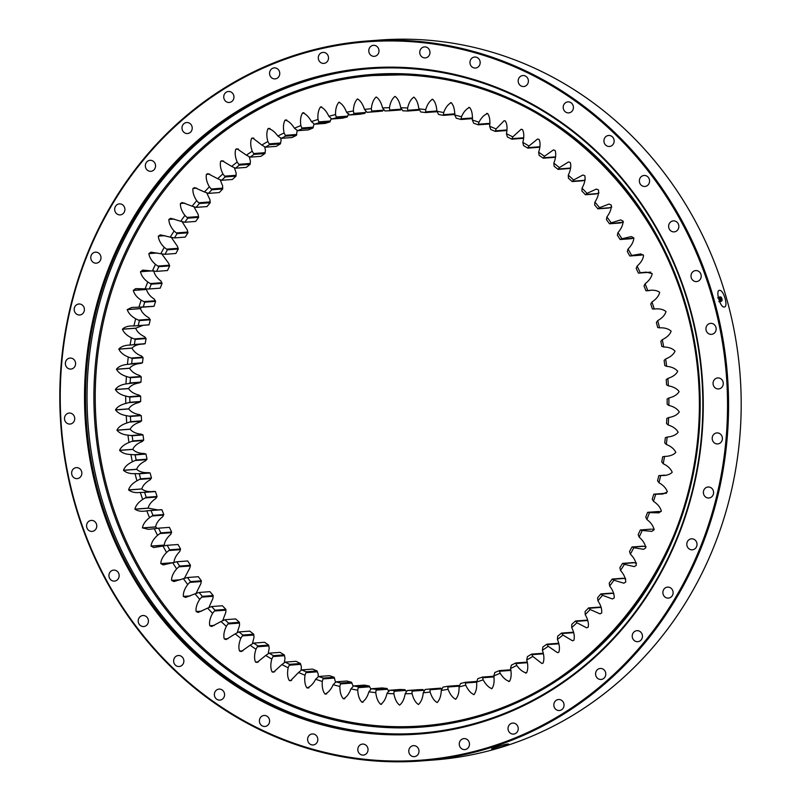 <?xml version="1.0" encoding="UTF-8"?>
<svg xmlns="http://www.w3.org/2000/svg" width="801" height="801" viewBox="0 0 801 801"><rect width="100%" height="100%" fill="white"/><g stroke="black" fill="none" stroke-linecap="round" stroke-linejoin="round"><path stroke-width="1.2" d="M265.361 147.184L261.847 145.051A293.206 271.469 85.7 0 1 267.874 141.487L269.577 144.691A290.052 268.545 -94.3 0 0 265.361 147.184L276.195 146.373A290.052 268.545 85.7 0 1 280.41 143.88L281.091 140.495L280.71 138.052M269.577 144.691L280.41 143.88L269.577 144.691M250.062 157.146L246.428 155.184A293.206 271.469 85.7 0 1 252.215 151.199L254.117 154.363A290.052 268.545 -94.3 0 0 250.062 157.146L260.906 156.335A290.052 268.545 85.7 0 1 264.961 153.542L265.431 150.208L264.71 146.853M254.117 154.363L264.961 153.542L254.117 154.363M235.444 168.21L231.679 166.418A293.206 271.469 85.7 0 1 237.206 162.022L239.299 165.126A290.052 268.545 -94.3 0 0 235.444 168.21L246.277 167.389A290.052 268.545 85.7 0 1 250.142 164.315L250.423 161.031L249.251 156.776M239.309 165.126L250.142 164.315L239.309 165.126M221.537 180.295L217.672 178.703A293.206 271.469 85.7 0 1 222.908 173.917L225.201 176.951A290.052 268.545 -94.3 0 0 221.537 180.295L232.38 179.484A290.052 268.545 85.7 0 1 236.045 176.13L236.125 172.926L234.383 167.769M225.201 176.951L236.045 176.13L225.201 176.951M208.43 193.381L204.465 191.98A293.206 271.469 85.7 0 1 209.391 186.813L211.875 189.767A290.052 268.545 -94.3 0 0 208.43 193.381L219.274 192.56A290.052 268.545 85.7 0 1 222.718 188.956L222.608 185.822L220.165 179.784M211.875 189.767L222.718 188.956L211.875 189.767M196.175 207.379L192.12 206.187A293.206 271.469 85.7 0 1 196.716 200.671L199.379 203.524A290.052 268.545 -94.3 0 0 196.175 207.379L207.008 206.568A290.052 268.545 85.7 0 1 210.222 202.713L209.932 199.679L206.678 192.801M199.389 203.524L210.222 202.713L199.389 203.524M184.821 222.247L180.696 221.256A293.206 271.469 85.7 0 1 184.931 215.429L187.774 218.172A290.052 268.545 -94.3 0 0 184.821 222.247L195.654 221.436A290.052 268.545 85.7 0 1 198.618 217.351L198.147 214.438L193.952 206.758M187.784 218.172L198.618 217.351L187.784 218.172M174.418 237.917L170.233 237.136A293.206 271.469 85.7 0 1 174.097 231.008L177.111 233.622A290.052 268.545 -94.3 0 0 174.418 237.917L185.251 237.096A290.052 268.545 85.7 0 1 187.955 232.811L187.314 230.017L182.067 221.607M177.121 233.622L187.955 232.811L177.121 233.622M165.016 254.307L160.791 253.747A293.206 271.469 85.7 0 1 164.265 247.349L167.439 249.822A290.052 268.545 -94.3 0 0 165.016 254.307L175.86 253.486A290.052 268.545 85.7 0 1 178.283 249.011L177.472 246.358L171.284 237.346M167.439 249.832L178.283 249.011L167.439 249.832M167.499 270.538L156.656 271.349L167.499 270.538A290.052 268.545 85.7 0 1 169.642 265.892L168.681 263.379L161.792 253.887M158.798 266.703A290.052 268.545 -94.3 0 0 156.656 271.349L152.4 271.008A293.206 271.469 85.7 0 1 155.464 264.37L158.798 266.703L169.642 265.892L158.798 266.703M160.22 288.16L149.376 288.971L160.22 288.16A290.052 268.545 85.7 0 1 162.072 283.364L160.961 281.011C156.926 277.937 154.503 274.523 153.722 270.758M151.229 284.175A290.052 268.545 -94.3 0 0 149.376 288.971L145.111 288.851A293.206 271.469 85.7 0 1 147.754 282.002L151.229 284.175L162.072 283.364L151.229 284.175M149.376 288.971L148.295 289.001M153.562 306.322L154.052 306.272A290.052 268.545 85.7 0 1 155.604 301.356L154.363 299.173C150.147 296.4 147.524 293.156 146.503 289.451L146.733 288.921M143.209 307.093L154.052 306.272L138.933 307.194A293.206 271.469 85.7 0 1 141.146 300.165L144.761 302.167A290.052 268.545 -94.3 0 0 143.209 307.093L142.137 307.183M144.761 302.167L155.604 301.356L144.761 302.167M149.026 324.816L138.193 325.627L149.026 324.816A290.052 268.545 85.7 0 1 150.268 319.789L148.906 317.787C144.53 315.324 141.717 312.27 140.465 308.645L141.427 307.173M139.424 320.61A290.052 268.545 -94.3 0 0 138.193 325.627L133.927 325.957A293.206 271.469 85.7 0 1 135.689 318.778L139.424 320.61L150.268 319.789L139.424 320.61M138.183 325.627L137.111 325.777M157.997 509.937L148.155 508.134C148.916 504.66 151.489 501.446 155.865 498.472L157.076 496.49A290.052 268.545 85.7 0 1 155.454 491.554L153.552 491.424C148.676 492.054 144.781 491.243 141.857 488.99L141.827 488.9C142.808 485.486 145.572 482.462 150.127 479.819L151.459 478.017A290.052 268.545 85.7 0 1 150.147 472.98L148.255 472.63C143.349 472.9 139.504 471.809 136.721 469.356L136.701 469.266C137.892 465.932 140.846 463.118 145.552 460.815L147.004 459.193A290.052 268.545 85.7 0 1 146.002 454.077L144.13 453.506C139.204 453.426 135.439 452.054 132.816 449.411L132.806 449.321C134.198 446.087 137.311 443.484 142.167 441.531L143.709 440.099A290.052 268.545 85.7 0 1 143.029 434.933L141.186 434.142C136.28 433.701 132.606 432.069 130.152 429.246L130.142 429.156C131.734 426.032 135.009 423.659 139.975 422.057L141.607 420.835A290.052 268.545 85.7 0 1 141.246 415.629L139.454 414.628C134.588 413.837 131.014 411.944 128.741 408.941L128.731 408.85C130.513 405.857 133.927 403.734 138.984 402.492L140.696 401.471A290.052 268.545 85.7 0 1 140.656 396.255L138.933 395.043C134.117 393.902 130.663 391.759 128.581 388.605L128.581 388.515C130.543 385.651 134.087 383.779 139.214 382.908L140.986 382.107A290.052 268.545 85.7 0 1 141.276 376.901L139.624 375.479C134.878 373.997 131.574 371.604 129.682 368.32L129.692 368.22C131.825 365.506 135.479 363.904 140.656 363.404L142.478 362.813A290.052 268.545 85.7 0 1 143.089 357.647L141.517 356.024C136.881 354.202 133.717 351.589 132.035 348.165L132.055 348.075C134.358 345.521 138.102 344.19 143.299 344.06L145.161 343.689A290.052 268.545 85.7 0 1 146.092 338.583L144.621 336.76C140.105 334.618 137.111 331.774 135.639 328.25L143.079 325.326M145.161 343.689L130.082 345.051A293.206 271.469 85.7 0 1 131.404 337.752L135.249 339.394A290.052 268.545 -94.3 0 0 134.328 344.5L145.161 343.689M135.249 339.394L146.092 338.583L135.249 339.394M142.478 362.813L127.439 364.395A293.206 271.469 85.7 0 1 128.3 357.016L132.245 358.458A290.052 268.545 -94.3 0 0 131.644 363.624L142.478 362.813M132.245 358.468L143.089 357.647L132.245 358.468M140.996 382.107L125.997 383.899A293.206 271.469 85.7 0 1 126.408 376.47L130.433 377.712A290.052 268.545 -94.3 0 0 130.152 382.918L140.986 382.107M130.433 377.712L141.276 376.901L130.433 377.712M140.696 401.471L129.862 402.282L125.767 403.484A293.206 271.469 85.7 0 1 125.717 396.034L129.822 397.076A290.052 268.545 -94.3 0 0 129.862 402.282L140.696 401.471M129.822 397.076L140.656 396.255L129.822 397.076M141.607 420.835L130.763 421.646L126.758 423.048A293.206 271.469 85.7 0 1 126.238 415.619L130.403 416.44A290.052 268.545 -94.3 0 0 130.763 421.646L141.607 420.835M130.403 416.44L141.246 415.629L130.403 416.44M143.709 440.099L132.866 440.91L128.951 442.522A293.206 271.469 85.7 0 1 127.97 435.133L132.185 435.744A290.052 268.545 -94.3 0 0 132.866 440.91L143.709 440.099M132.185 435.744L143.029 434.933L132.185 435.744M147.004 459.193L136.16 460.004L132.345 461.807A293.206 271.469 85.7 0 1 130.913 454.497L135.159 454.888A290.052 268.545 -94.3 0 0 136.16 460.004L147.004 459.193M135.159 454.888L146.002 454.077L135.159 454.888M151.459 478.017L140.616 478.828L136.921 480.81A293.206 271.469 85.7 0 1 135.039 473.621L139.304 473.791A290.052 268.545 -94.3 0 0 140.626 478.828L151.459 478.017M139.304 473.791L150.147 472.98L139.304 473.791M157.076 496.49L146.233 497.301L142.658 499.464A293.206 271.469 85.7 0 1 140.335 492.415L144.611 492.375A290.052 268.545 -94.3 0 0 146.233 497.301L157.076 496.49M144.611 492.365L155.454 491.554L144.611 492.365M157.066 528.34L155.654 526.888C156.195 523.363 158.558 519.959 162.743 516.685L163.815 514.532A290.052 268.545 85.7 0 1 161.892 509.726L151.049 510.537A290.052 268.545 -94.3 0 0 152.971 515.343L149.527 517.676A293.206 271.469 85.7 0 1 146.783 510.808L147.054 510.788M163.815 514.532L152.971 515.343L163.815 514.532M142.658 499.464C138.273 502.427 135.699 505.651 134.938 509.126L134.969 509.216C138.022 511.248 141.957 511.789 146.783 510.808L161.892 509.726M149.967 510.537L151.049 510.537M164.706 545.711L164.285 545.08C164.616 541.516 166.758 537.952 170.723 534.377L171.644 532.054A290.052 268.545 85.7 0 1 169.432 527.398L168.941 527.418M171.644 532.054L160.811 532.875L157.507 535.368A293.206 271.469 85.7 0 1 154.343 528.71L158.598 528.209A290.052 268.545 -94.3 0 0 160.811 532.875L171.644 532.054M158.598 528.209L157.517 528.27M174.017 562.612C174.127 559.038 176.05 555.323 179.784 551.468L180.545 548.995A290.052 268.545 85.7 0 1 178.052 544.5L177.562 544.58M180.545 548.995L169.702 549.806L166.568 552.46A293.206 271.469 85.7 0 1 162.993 546.032L167.209 545.321A290.052 268.545 -94.3 0 0 169.712 549.806L180.545 548.995M167.209 545.321L166.137 545.431M184.38 578.372L189.867 567.879L190.468 565.276A290.052 268.545 85.7 0 1 187.704 560.96L176.861 561.771A290.052 268.545 -94.3 0 0 179.624 566.087L176.651 568.87A293.206 271.469 85.7 0 1 172.696 562.713L176.861 561.771M190.468 565.266L179.624 566.087L190.468 565.266M176.861 561.781L187.704 560.96M196.035 593.481L200.931 583.539L201.361 580.805A290.052 268.545 85.7 0 1 198.338 576.7L187.504 577.521A290.052 268.545 -94.3 0 0 190.528 581.616L187.714 584.53A293.206 271.469 85.7 0 1 183.389 578.662L187.504 577.521M201.361 580.805L190.528 581.616L201.361 580.805M208.841 607.609L212.936 598.377L213.186 595.533A290.052 268.545 85.7 0 1 209.922 591.649L199.079 592.47A290.052 268.545 -94.3 0 0 202.353 596.345L199.719 599.368A293.206 271.469 85.7 0 1 195.054 593.821L199.079 592.47M213.186 595.533L202.353 596.345L213.186 595.533M222.668 620.705L225.822 612.324L225.892 609.381A290.052 268.545 85.7 0 1 222.388 605.746L211.554 606.557A290.052 268.545 -94.3 0 0 215.048 610.192L212.605 613.316A293.206 271.469 85.7 0 1 207.609 608.119L211.554 606.557M225.892 609.381L215.048 610.192L225.892 609.381M237.216 632.78L239.539 625.331L239.409 622.297A290.052 268.545 85.7 0 1 235.694 618.923L224.861 619.734A290.052 268.545 -94.3 0 0 228.575 623.108L226.323 626.322A293.206 271.469 85.7 0 1 221.016 621.486L224.861 619.734M239.409 622.297L228.575 623.108L239.409 622.297M252.395 643.824L254.017 637.326L253.697 634.222A290.052 268.545 85.7 0 1 249.782 631.118L238.938 631.929A290.052 268.545 -94.3 0 0 242.853 635.033L240.801 638.317A293.206 271.469 85.7 0 1 235.204 633.871L238.938 631.929M253.697 634.222L242.853 635.033L253.697 634.222M268.145 653.786L269.186 648.259L268.665 645.095A290.052 268.545 85.7 0 1 264.57 642.282L253.737 643.093A290.052 268.545 -94.3 0 0 257.832 645.906L255.97 649.241A293.206 271.469 85.7 0 1 250.122 645.216L253.737 643.093M268.665 645.095L257.832 645.906L268.665 645.095M284.405 662.627L284.996 658.082L284.275 654.878A290.052 268.545 85.7 0 1 280.02 652.354L269.176 653.165A290.052 268.545 -94.3 0 0 273.431 655.689L271.779 659.073A293.206 271.469 85.7 0 1 265.702 655.468L269.176 653.165M284.275 654.878L273.431 655.689L284.275 654.878M301.106 670.337L301.366 666.752L300.435 663.518A290.052 268.545 85.7 0 1 296.04 661.306L285.196 662.127A290.052 268.545 -94.3 0 0 289.592 664.329L288.15 667.744A293.206 271.469 85.7 0 1 281.862 664.58L285.196 662.127M300.435 663.518L289.592 664.329L300.435 663.518M318.177 676.865L318.217 674.222L317.086 670.988A290.052 268.545 85.7 0 1 312.56 669.095L301.717 669.906A290.052 268.545 -94.3 0 0 306.242 671.799L305.001 675.213A293.206 271.469 85.7 0 1 298.543 672.52L301.717 669.906M317.086 670.978L306.242 671.799L317.086 670.978M335.559 682.202L334.137 677.235A290.052 268.545 85.7 0 1 329.521 675.674L318.678 676.485A290.052 268.545 -94.3 0 0 323.304 678.047L322.272 681.471A293.206 271.469 85.7 0 1 315.654 679.238L318.678 676.485M334.137 677.235L323.304 678.047L334.137 677.235M353.171 686.317L351.539 682.252A290.052 268.545 85.7 0 1 346.833 681.02L335.989 681.841A290.052 268.545 -94.3 0 0 340.695 683.063L339.874 686.467A293.206 271.469 85.7 0 1 333.136 684.715L335.989 681.841M351.539 682.252L340.695 683.063L351.539 682.252M370.943 689.2L369.191 686.006A290.052 268.545 85.7 0 1 364.425 685.115L353.581 685.926A290.052 268.545 -94.3 0 0 358.357 686.817L357.727 690.192A293.206 271.469 85.7 0 1 350.908 688.92L353.581 685.926M369.191 685.996L358.357 686.817L369.191 685.996M388.976 691.623L387.023 688.48A290.052 268.545 85.7 0 1 382.217 687.939L371.374 688.75A290.052 268.545 -94.3 0 0 376.19 689.291L375.769 692.615A293.206 271.469 85.7 0 1 368.891 691.844L371.374 688.75M387.023 688.48L376.19 689.291L387.023 688.48M406.417 691.734L404.956 689.661A290.052 268.545 85.7 0 1 400.13 689.471L389.296 690.282A290.052 268.545 -94.3 0 0 394.122 690.472L393.892 693.746A293.206 271.469 85.7 0 1 386.993 693.466L389.296 690.282M404.956 689.661L394.122 690.472L404.956 689.661M424.18 691.133L422.918 689.551A290.052 268.545 85.7 0 1 418.082 689.711L407.248 690.522A290.052 268.545 -94.3 0 0 412.074 690.362L412.044 693.556A293.206 271.469 85.7 0 1 405.146 693.786L407.248 690.522M422.908 689.551L412.074 690.362L422.908 689.551M440.8 688.149L429.967 688.96L430.127 692.064A293.206 271.469 85.7 0 1 423.258 692.785L425.161 689.471A290.052 268.545 -94.3 0 0 429.967 688.96L440.81 688.149L441.842 689.291M458.552 685.456L447.719 686.267L448.059 689.271A293.206 271.469 85.7 0 1 441.261 690.492L442.963 687.118A290.052 268.545 -94.3 0 0 447.719 686.267L458.552 685.456L459.353 686.217M476.084 681.491L465.251 682.302L465.761 685.195A293.206 271.469 85.7 0 1 459.063 686.898L460.555 683.493A290.052 268.545 -94.3 0 0 465.251 682.302L476.084 681.491L476.865 682.152M493.326 676.264L482.482 677.075L483.163 679.839A293.206 271.469 85.7 0 1 476.585 682.021L477.877 678.607A290.052 268.545 -94.3 0 0 482.482 677.075L493.326 676.264L494.137 676.885M510.177 669.806L499.343 670.617L500.184 673.24A293.206 271.469 85.7 0 1 493.766 675.904L494.848 672.48A290.052 268.545 -94.3 0 0 499.343 670.617L510.177 669.806L511.038 670.387M526.587 662.147L515.754 662.958L516.745 665.431A293.206 271.469 85.7 0 1 510.507 668.545L511.388 665.14A290.052 268.545 -94.3 0 0 515.754 662.958L526.587 662.147L527.479 662.687M542.477 653.306L531.634 654.117L532.775 656.43A293.206 271.469 85.7 0 1 526.738 659.994L527.418 656.61A290.052 268.545 -94.3 0 0 531.634 654.117L542.477 653.306L543.398 653.806M557.766 643.343L546.923 644.154L548.194 646.297A293.206 271.469 85.7 0 1 542.397 650.282L542.878 646.948A290.052 268.545 -94.3 0 0 546.923 644.154L558.718 643.794M572.395 632.279L561.551 633.09L562.943 635.053A293.206 271.469 85.7 0 1 557.416 639.458L557.686 636.174A290.052 268.545 -94.3 0 0 561.551 633.09L573.446 632.72M586.292 620.184L575.448 621.005L576.94 622.778A293.206 271.469 85.7 0 1 571.704 627.563L571.784 624.349A290.052 268.545 -94.3 0 0 575.448 621.005L586.292 620.184L587.664 620.705M599.398 607.108L588.555 607.919L590.147 609.501A293.206 271.469 85.7 0 1 585.221 614.667L585.11 611.533A290.052 268.545 -94.3 0 0 588.555 607.919L599.398 607.108L601.15 607.689M611.654 593.11L600.82 593.921L602.492 595.293A293.206 271.469 85.7 0 1 597.906 600.8L597.606 597.776A290.052 268.545 -94.3 0 0 600.82 593.921L611.654 593.11L613.876 593.731M623.018 578.242L612.174 579.053L613.916 580.214A293.206 271.469 85.7 0 1 609.681 586.052L609.211 583.138A290.052 268.545 -94.3 0 0 612.174 579.053L623.018 578.242L625.761 578.883M633.411 562.572L622.577 563.383L624.38 564.345A293.206 271.469 85.7 0 1 620.515 570.472L619.874 567.679A290.052 268.545 -94.3 0 0 622.577 563.383L633.411 562.572M636.545 563.143L633.421 562.572M642.813 546.182L631.979 546.993L633.821 547.734A293.206 271.469 85.7 0 1 630.357 554.132L629.546 551.478A290.052 268.545 -94.3 0 0 631.979 546.993L642.813 546.182L646.037 546.602M651.173 529.141L640.329 529.952L642.212 530.472A293.206 271.469 85.7 0 1 639.148 537.111L638.187 534.597A290.052 268.545 -94.3 0 0 640.329 529.952L651.173 529.141M654.237 529.371L652.254 529.161M647.619 512.33L649.511 512.63A293.206 271.469 85.7 0 1 646.868 519.479L645.766 517.126A290.052 268.545 -94.3 0 0 647.608 512.33L661.095 511.569M653.776 494.207L655.679 494.287A293.206 271.469 85.7 0 1 653.466 501.316L652.234 499.133A290.052 268.545 -94.3 0 0 653.776 494.207L664.62 493.396M666.402 493.306L665.701 493.306M658.802 475.674L660.695 475.524A293.206 271.469 85.7 0 1 658.923 482.703L657.561 480.7A290.052 268.545 -94.3 0 0 658.802 475.674L664.68 475.163M662.667 456.8L664.53 456.43A293.206 271.469 85.7 0 1 663.208 463.729L661.746 461.907A290.052 268.545 -94.3 0 0 662.667 456.8M665.351 437.676L667.173 437.086A293.206 271.469 85.7 0 1 666.312 444.465L664.74 442.843A290.052 268.545 -94.3 0 0 665.351 437.676M666.843 418.382L668.615 417.581A293.206 271.469 85.7 0 1 668.214 425.011L666.552 423.589A290.052 268.545 -94.3 0 0 666.843 418.382M667.133 399.018L668.845 397.997A293.206 271.469 85.7 0 1 668.895 405.446L667.173 404.225A290.052 268.545 -94.3 0 0 667.133 399.018M666.582 384.86A290.052 268.545 -94.3 0 0 666.222 379.654L667.864 378.422A293.206 271.469 85.7 0 1 668.374 385.862L666.582 384.86M664.8 365.556A290.052 268.545 -94.3 0 0 664.119 360.39L665.661 358.958A293.206 271.469 85.7 0 1 666.642 366.347L664.8 365.556M661.836 346.412A290.052 268.545 -94.3 0 0 660.835 341.296L662.277 339.674A293.206 271.469 85.7 0 1 663.709 346.983L661.836 346.412M657.681 327.509A290.052 268.545 -94.3 0 0 656.369 322.473L657.701 320.66A293.206 271.469 85.7 0 1 659.573 327.859L657.681 327.509M652.374 308.936A290.052 268.545 -94.3 0 0 650.752 304L651.964 302.007A293.206 271.469 85.7 0 1 654.277 309.056L652.374 308.936M651.964 302.007C656.339 299.043 658.913 295.829 659.674 292.345L659.644 292.265C656.59 290.222 652.655 289.692 647.829 290.673L645.946 290.763A290.052 268.545 -94.3 0 0 644.014 285.957L645.085 283.804A293.206 271.469 85.7 0 1 647.829 290.673L647.709 290.683M649.781 290.553L645.936 290.763M638.397 273.091A290.052 268.545 -94.3 0 0 636.184 268.425L637.105 266.112A293.206 271.469 85.7 0 1 640.269 272.771L650.772 272.15M649.241 272.28L650.322 272.22M629.776 255.98A290.052 268.545 -94.3 0 0 627.283 251.494L628.054 249.021A293.206 271.469 85.7 0 1 631.619 255.449L643.123 254.778M640.62 255.169L641.701 255.048L640.62 255.169M620.134 239.529A290.052 268.545 -94.3 0 0 617.361 235.214L617.971 232.61A293.206 271.469 85.7 0 1 621.926 238.768L620.134 239.529L631.048 238.708L620.174 239.519M620.204 239.519L633.911 238.067M632.039 238.538L620.134 239.519M620.334 222.968L609.491 223.789A290.052 268.545 -94.3 0 0 606.467 219.684L606.898 216.951A293.206 271.469 85.7 0 1 611.223 222.818L609.491 223.779L623.448 222.117M608.75 208.02L597.906 208.831A290.052 268.545 -94.3 0 0 594.642 204.956L594.893 202.112A293.206 271.469 85.7 0 1 599.569 207.659L597.906 208.831L608.75 208.02L611.794 207.008M596.284 193.922L585.441 194.743A290.052 268.545 -94.3 0 0 581.937 191.109L582.007 188.165A293.206 271.469 85.7 0 1 587.013 193.361L585.441 194.743L596.274 193.932L598.988 192.881M582.978 180.756L572.134 181.567A290.052 268.545 -94.3 0 0 568.42 178.192L568.289 175.159A293.206 271.469 85.7 0 1 573.606 179.995L572.134 181.567L582.978 180.756L585.161 179.784M568.89 168.56L558.047 169.371A290.052 268.545 -94.3 0 0 554.142 166.268L553.821 163.164A293.206 271.469 85.7 0 1 559.408 167.609L558.047 169.371L568.89 168.56L570.612 167.699M554.092 157.396L543.258 158.208A290.052 268.545 -94.3 0 0 539.163 155.394L538.642 152.23A293.206 271.469 85.7 0 1 544.49 156.265L543.258 158.208L554.092 157.396L555.433 156.666M538.652 147.314L527.819 148.135A290.052 268.545 -94.3 0 0 523.564 145.612L522.833 142.408A293.206 271.469 85.7 0 1 528.92 146.012L527.819 148.125L539.684 146.703M522.632 138.363L511.799 139.174A290.052 268.545 -94.3 0 0 507.393 136.971L506.472 133.737A293.206 271.469 85.7 0 1 512.76 136.901L511.799 139.174L523.524 137.782M506.112 130.583L495.268 131.394A290.052 268.545 -94.3 0 0 490.753 129.502L489.611 126.258A293.206 271.469 85.7 0 1 496.079 128.961L495.268 131.394L506.112 130.583L506.963 129.962M489.151 123.995L478.317 124.816A290.052 268.545 -94.3 0 0 473.691 123.254L472.35 120.01A293.206 271.469 85.7 0 1 478.958 122.243L478.317 124.816L489.151 124.005L489.962 123.344M471.839 118.648L460.996 119.469A290.052 268.545 -94.3 0 0 456.29 118.238L454.748 115.014A293.206 271.469 85.7 0 1 461.476 116.766L460.996 119.459L471.839 118.648L472.61 117.957M443.404 115.374A290.052 268.545 -94.3 0 0 438.638 114.483L436.885 111.289A293.206 271.469 85.7 0 1 443.704 112.561L443.404 115.374L454.247 114.553L454.968 113.822M436.455 111.739L425.611 112.551A290.052 268.545 -94.3 0 0 420.805 112.01L418.853 108.866A293.206 271.469 85.7 0 1 425.731 109.637L425.611 112.551L436.455 111.739L437.136 110.979M418.543 110.208L407.699 111.019A290.052 268.545 -94.3 0 0 402.873 110.828L400.72 107.734A293.206 271.469 85.7 0 1 407.619 108.015L407.699 111.019L418.543 110.208L419.183 109.407M400.58 109.967L389.747 110.778A290.052 268.545 -94.3 0 0 384.921 110.938L382.568 107.925A293.206 271.469 85.7 0 1 389.476 107.694L389.747 110.778L400.58 109.967L401.411 108.756M367.028 112.34L364.495 109.417A293.206 271.469 85.7 0 1 371.354 108.696L371.824 111.83A290.052 268.545 -94.3 0 0 367.028 112.34L377.862 111.529A290.052 268.545 85.7 0 1 382.668 111.019L383.659 109.357M371.824 111.84L382.668 111.019L371.824 111.84M349.276 115.034L346.553 112.2A293.206 271.469 85.7 0 1 353.361 110.989L354.032 114.183A290.052 268.545 -94.3 0 0 349.276 115.034L360.11 114.213A290.052 268.545 85.7 0 1 364.866 113.372L365.987 111.199M364.866 113.362L354.032 114.183L364.866 113.372M331.744 118.999L328.851 116.285A293.206 271.469 85.7 0 1 335.549 114.583L336.43 117.807A290.052 268.545 -94.3 0 0 331.744 118.999L342.578 118.188A290.052 268.545 85.7 0 1 347.274 116.996L348.765 113.592M336.43 117.807L347.274 116.996L336.43 117.807M314.513 124.225L311.449 121.632A293.206 271.469 85.7 0 1 318.027 119.449L319.108 122.693A290.052 268.545 -94.3 0 0 314.513 124.225L325.346 123.404A290.052 268.545 85.7 0 1 329.952 121.882L331.244 118.458M319.108 122.693L329.952 121.882L319.108 122.693M297.652 130.683L294.428 128.23A293.206 271.469 85.7 0 1 300.856 125.577L302.137 128.821A290.052 268.545 -94.3 0 0 297.652 130.683L308.485 129.872A290.052 268.545 85.7 0 1 312.981 128.01L314.042 123.895M302.147 128.821L312.981 128.01L302.147 128.821M141.146 300.165C136.931 297.391 134.308 294.147 133.286 290.443L146.533 289.371L133.316 290.363L135.679 288.62L145.111 288.851M146.503 289.451L133.286 290.443L146.503 289.451M135.689 318.778C131.314 316.315 128.5 313.261 127.249 309.637L140.485 308.605L127.279 309.556L131.764 307.444L138.933 307.194M140.465 308.645L127.259 309.637L140.465 308.645M131.404 337.752C126.888 335.609 123.895 332.765 122.423 329.241L135.659 328.16L122.443 329.151C124.906 326.768 128.731 325.707 133.927 325.957L133.126 326.017M122.423 329.241L135.639 328.25L122.423 329.231M267.874 141.487C266.433 136.4 266.483 132.125 268.025 128.661L268.105 128.621C271.389 129.131 274.643 131.614 277.867 136.05A293.206 271.469 85.7 0 1 284.115 132.936L285.607 136.16L296.45 135.349L297.171 130.383M281.241 138.343L292.085 137.532A290.052 268.545 85.7 0 1 296.45 135.349L285.607 136.17A290.052 268.545 -94.3 0 0 281.241 138.343L277.867 136.05M268.095 128.621L269.006 128.35M284.115 132.936C282.993 127.759 283.304 123.494 285.056 120.16L285.897 119.93M286.728 120.02L285.136 120.13C288.39 120.871 291.484 123.574 294.428 128.23M300.856 125.577C300.055 120.33 300.635 116.115 302.588 112.911L303.279 112.751M302.668 112.881L303.909 112.791L302.668 112.881C305.872 113.862 308.796 116.776 311.449 121.632M318.027 119.449C317.556 114.163 318.387 109.997 320.54 106.944L321.091 106.843M321.591 106.863L320.62 106.923C323.764 108.135 326.508 111.249 328.851 116.285M335.549 114.583C335.409 109.276 336.5 105.181 338.843 102.298L339.234 102.238M338.923 102.278L339.544 102.228L338.923 102.278C341.977 103.709 344.53 107.014 346.553 112.2M353.361 110.989C353.541 105.692 354.893 101.687 357.396 98.974L357.626 98.954M357.476 98.964L357.486 98.964C360.45 100.616 362.783 104.09 364.495 109.417M371.354 108.696C371.864 103.419 373.466 99.524 376.14 97.001L376.22 97.001C379.083 98.853 381.196 102.498 382.568 107.925M389.476 107.694C390.307 102.478 392.14 98.713 394.963 96.39L395.053 96.39C397.797 98.443 399.679 102.228 400.72 107.734M407.619 108.015C408.78 102.868 410.843 99.244 413.807 97.131L413.897 97.141C416.5 99.394 418.152 103.299 418.853 108.866M425.731 109.637C427.203 104.591 429.486 101.126 432.58 99.234L432.66 99.254C435.133 101.677 436.535 105.692 436.885 111.289M432.079 99.214L432.58 99.234M443.704 112.561C445.486 107.634 447.989 104.34 451.193 102.688L451.273 102.698C453.586 105.301 454.738 109.407 454.748 115.014M450.532 102.638L451.193 102.688M461.476 116.766C463.559 111.99 466.262 108.886 469.556 107.464L469.646 107.484C471.789 110.248 472.69 114.423 472.35 120.01M468.755 107.374L469.556 107.464M478.958 122.243C481.341 117.627 484.225 114.733 487.609 113.552L487.689 113.582C489.661 116.485 490.302 120.711 489.611 126.258M486.648 113.412L487.609 113.552M496.079 128.961L504.129 120.721L505.331 120.961C507.123 123.995 507.504 128.26 506.472 133.737M512.76 136.901L521.141 129.261L522.492 129.582C524.094 132.746 524.204 137.021 522.833 142.408M528.92 146.012L537.591 139.014L539.093 139.424C540.495 142.688 540.345 146.953 538.642 152.23M544.49 156.265L553.421 149.917L555.063 150.428C556.254 153.782 555.844 158.027 553.821 163.164M559.408 167.609L568.54 161.932L570.322 162.553C571.313 165.977 570.632 170.182 568.289 175.159M573.606 179.995L582.898 174.998L584.81 175.739C585.591 179.224 584.65 183.369 582.007 188.165M587.013 193.361L596.415 189.056L598.467 189.927C599.028 193.462 597.836 197.527 594.893 202.112M599.569 207.659L609.03 204.055L611.223 205.056C611.553 208.63 610.122 212.595 606.898 216.951M611.223 222.818L620.685 219.915L623.018 221.066C623.138 224.65 621.456 228.495 617.971 232.61M621.926 238.768L631.318 236.565L633.811 237.877C633.701 241.451 631.789 245.166 628.054 249.021M631.619 255.449L640.86 253.937L643.543 255.409C643.213 258.973 641.07 262.538 637.105 266.112M640.269 272.771L646.207 272.13L652.174 273.592C651.634 277.126 649.271 280.52 645.085 283.804M654.277 309.056C659.153 308.435 663.058 309.246 665.971 311.499L666.001 311.589C665.02 314.993 662.257 318.027 657.701 320.66M659.573 327.859C664.49 327.589 668.324 328.68 671.108 331.133L671.128 331.224C669.936 334.558 666.983 337.371 662.277 339.674M663.709 346.983C668.625 347.063 672.389 348.425 675.013 351.078L675.023 351.168C673.631 354.402 670.517 356.996 665.661 358.958M666.642 366.347C671.548 366.778 675.223 368.42 677.676 371.243L677.686 371.334C676.094 374.457 672.82 376.82 667.864 378.422M668.374 385.862C673.251 386.653 676.815 388.545 679.098 391.539L679.098 391.639C677.316 394.633 673.901 396.755 668.845 397.997M668.895 405.446C673.711 406.588 677.165 408.73 679.248 411.884L679.248 411.974C677.286 414.838 673.741 416.71 668.615 417.581M668.214 425.011C672.95 426.492 676.264 428.875 678.147 432.17L678.137 432.26C676.004 434.973 672.349 436.585 667.173 437.086M666.312 444.465C670.948 446.287 674.112 448.9 675.794 452.325L675.774 452.415C673.471 454.968 669.726 456.3 664.53 456.43M663.208 463.729C667.734 465.872 670.727 468.715 672.189 472.24L672.169 472.33C669.716 474.703 665.891 475.774 660.695 475.524L661.496 475.464M658.923 482.703C663.298 485.166 666.112 488.22 667.363 491.844L662.848 494.027L655.679 494.287M653.466 501.316C657.691 504.089 660.304 507.333 661.326 511.038L658.933 512.85L649.511 512.63M646.868 519.479C650.903 522.552 653.326 525.967 654.117 529.731L651.864 531.363L642.212 530.472M639.148 537.111C642.993 540.465 645.195 544.049 645.756 547.854L643.634 549.316L633.821 547.734M630.357 554.132C633.991 557.756 635.964 561.481 636.284 565.326L634.282 566.617L624.38 564.345M620.515 570.472C623.919 574.347 625.661 578.202 625.741 582.057L623.859 583.198L613.916 580.214M609.681 586.052C612.845 590.157 614.347 594.132 614.187 597.977L612.425 598.968L602.492 595.293M597.906 600.8C600.8 605.125 602.052 609.201 601.661 613.015L600.009 613.876L590.147 609.501M585.221 614.667C587.854 619.183 588.855 623.328 588.224 627.113L586.692 627.844L576.94 622.778M571.704 627.563C574.057 632.259 574.798 636.465 573.927 640.199L572.525 640.8L562.943 635.053M557.416 639.458C559.468 644.304 559.939 648.55 558.848 652.204L557.576 652.705L548.194 646.297M542.397 650.282C544.149 655.258 544.36 659.533 543.048 663.098L541.917 663.498L532.775 656.43M526.738 659.994C528.179 665.08 528.129 669.356 526.587 672.82L525.606 673.13M526.517 672.86C523.223 672.349 519.969 669.866 516.745 665.431M510.507 668.545C511.629 673.721 511.308 677.986 509.556 681.321L508.725 681.551M509.486 681.351C506.232 680.61 503.128 677.906 500.184 673.24M493.766 675.904C494.557 681.14 493.987 685.366 492.024 688.57L491.333 688.73M491.944 688.6C488.74 687.618 485.817 684.695 483.163 679.839M476.585 682.021C477.066 687.318 476.225 691.483 474.072 694.527L473.531 694.637M473.992 694.557C470.858 693.346 468.114 690.232 465.761 685.195M459.063 686.898C459.203 692.204 458.112 696.299 455.779 699.183L455.379 699.243M455.689 699.203C452.635 697.771 450.092 694.457 448.059 689.271M441.261 690.492C441.071 695.789 439.729 699.794 437.216 702.497L436.986 702.527M437.136 702.517C434.162 700.865 431.829 697.381 430.127 692.064M423.258 692.785C422.748 698.061 421.156 701.956 418.482 704.469L418.392 704.48C415.539 702.627 413.416 698.983 412.044 693.556M405.146 693.786C404.305 699.003 402.472 702.767 399.649 705.09L399.559 705.09C396.825 703.028 394.933 699.253 393.892 693.746M386.993 693.466C385.832 698.612 383.769 702.237 380.805 704.339L380.715 704.339C378.112 702.087 376.46 698.182 375.769 692.615M368.891 691.844C367.409 696.89 365.126 700.354 362.032 702.247L361.952 702.227C359.489 699.804 358.077 695.789 357.727 690.192M362.533 702.257L362.032 702.247M350.908 688.92C349.126 693.846 346.633 697.13 343.429 698.792L343.339 698.772C341.026 696.179 339.874 692.074 339.874 686.467M344.08 698.842L344.73 698.692M333.136 684.715C331.053 689.491 328.36 692.595 325.056 694.016L324.976 693.996C322.823 691.233 321.922 687.058 322.272 681.471M325.867 694.107L325.056 694.016M315.654 679.238C313.281 683.854 310.398 686.747 307.003 687.929L306.923 687.899C304.951 684.995 304.31 680.77 305.001 675.213M307.974 688.069L309.006 687.739M298.543 672.52L290.483 680.76L289.281 680.52C287.489 677.486 287.118 673.22 288.15 667.744M281.862 664.58L273.481 672.209L272.12 671.899C270.528 668.735 270.408 664.46 271.779 659.073M265.702 655.468L257.021 662.467L255.519 662.057C254.117 658.792 254.267 654.527 255.97 649.241M250.122 645.216L241.201 651.563L239.559 651.053C238.358 647.699 238.768 643.453 240.801 638.317M235.204 633.871L226.072 639.548L224.29 638.928C223.309 635.503 223.98 631.298 226.323 626.322M221.016 621.486L211.714 626.482L209.802 625.741C209.031 622.257 209.962 618.112 212.605 613.316M207.609 608.119L198.197 612.425L196.155 611.553C195.594 608.019 196.786 603.954 199.719 599.368M195.054 593.821L185.592 597.426L183.399 596.425C183.059 592.85 184.5 588.885 187.714 584.53M183.389 578.662L173.937 581.566L171.594 580.415C171.484 576.83 173.166 572.985 176.651 568.87M172.696 562.713L163.294 564.915L160.801 563.604C160.911 560.029 162.833 556.315 166.568 552.46M162.993 546.032L153.752 547.544L151.069 546.072C151.399 542.507 153.542 538.943 157.507 535.368M154.343 528.71L148.405 529.351L142.438 527.879C142.978 524.355 145.351 520.95 149.527 517.676M140.335 492.415C135.459 493.046 131.564 492.235 128.641 489.982L128.611 489.892C129.592 486.477 132.355 483.454 136.921 480.81M135.039 473.621C130.132 473.892 126.288 472.8 123.514 470.347L123.494 470.257C124.676 466.923 127.629 464.109 132.345 461.807M130.913 454.497C125.997 454.417 122.223 453.046 119.599 450.402L119.589 450.312C120.981 447.078 124.105 444.475 128.951 442.522M127.97 435.133C123.064 434.693 119.389 433.061 116.936 430.237L116.926 430.147C118.518 427.013 121.792 424.65 126.758 423.048M126.238 415.619C121.372 414.828 117.797 412.936 115.524 409.932L115.514 409.842C117.296 406.848 120.721 404.725 125.767 403.484M125.717 396.034C120.901 394.893 117.447 392.75 115.364 389.596L115.364 389.506C117.326 386.643 120.871 384.77 125.997 383.899M126.408 376.47C121.672 374.988 118.358 372.595 116.465 369.311L116.475 369.211C118.618 366.498 122.273 364.896 127.439 364.395M128.3 357.016C123.664 355.193 120.51 352.58 118.828 349.156L118.838 349.066C121.141 346.513 124.886 345.181 130.082 345.051M127.269 309.597L140.495 308.555M147.754 282.002C143.709 278.928 141.296 275.514 140.505 271.749L142.748 270.107L152.4 271.008M155.464 264.37C151.619 261.016 149.417 257.431 148.866 253.617L150.978 252.165L160.791 253.747M164.265 247.349C160.631 243.724 158.648 240 158.338 236.155L160.33 234.863L170.233 237.136M174.097 231.008C170.693 227.134 168.951 223.279 168.871 219.424L170.753 218.283L180.696 221.256M184.931 215.429C181.767 211.324 180.275 207.349 180.425 203.504L182.197 202.513L192.12 206.187M196.716 200.671C193.812 196.355 192.56 192.28 192.961 188.455L194.603 187.604L204.465 191.98M209.391 186.813C206.758 182.298 205.767 178.152 206.398 174.368L207.92 173.637L217.672 178.703M222.908 173.917C220.565 169.221 219.824 165.006 220.686 161.281L222.087 160.671L231.679 166.418M237.206 162.022C235.154 157.176 234.673 152.921 235.764 149.266L237.036 148.776L246.428 155.184M252.215 151.199C250.463 146.213 250.252 141.947 251.574 138.383L252.695 137.982L261.847 145.051M268.025 128.661L270.047 128.51L268.025 128.661M443.404 115.364L454.247 114.553M719.488 290.373C723.653 289.511 728.65 307.173 724.184 307.003C720.229 307.804 715.223 290.162 719.488 290.373L719.208 290.433M507.794 744.039C512.51 743.678 496.209 748.865 492.435 748.925C487.779 749.506 504.069 744.319 507.794 744.039L508.465 744.139M328.16 55.93A5.517 5.106 85.7 0 1 323.814 63.399A5.517 5.106 85.7 0 1 318.648 59.855A5.517 5.106 85.7 0 1 322.993 52.395A5.517 5.106 85.7 0 1 328.16 55.93M378.643 48.871A5.517 5.106 85.7 0 1 374.297 56.34A5.517 5.106 85.7 0 1 369.131 52.796A5.517 5.106 85.7 0 1 373.476 45.337A5.517 5.106 85.7 0 1 378.643 48.871M429.616 50.433A5.517 5.106 85.7 0 1 425.271 57.902A5.517 5.106 85.7 0 1 420.104 54.358A5.517 5.106 85.7 0 1 424.45 46.899A5.517 5.106 85.7 0 1 429.616 50.433M479.829 60.576A5.517 5.106 85.7 0 1 475.484 68.045A5.517 5.106 85.7 0 1 470.317 64.511A5.517 5.106 85.7 0 1 474.663 57.041A5.517 5.106 85.7 0 1 479.829 60.576M528.039 79.059A5.517 5.106 85.7 0 1 523.694 86.528A5.517 5.106 85.7 0 1 518.527 82.994A5.517 5.106 85.7 0 1 522.873 75.524A5.517 5.106 85.7 0 1 528.039 79.059M573.065 105.422A5.517 5.106 85.7 0 1 568.72 112.891A5.517 5.106 85.7 0 1 563.554 109.347A5.517 5.106 85.7 0 1 567.899 101.887A5.517 5.106 85.7 0 1 573.065 105.422M613.796 139.014A5.517 5.106 85.7 0 1 609.451 146.473A5.517 5.106 85.7 0 1 604.284 142.938A5.517 5.106 85.7 0 1 608.63 135.469A5.517 5.106 85.7 0 1 613.796 139.014M649.231 179.003A5.517 5.106 85.7 0 1 644.885 186.463A5.517 5.106 85.7 0 1 639.719 182.928A5.517 5.106 85.7 0 1 644.064 175.459A5.517 5.106 85.7 0 1 649.231 179.003M678.497 224.41A5.517 5.106 85.7 0 1 674.152 231.879A5.517 5.106 85.7 0 1 668.985 228.335A5.517 5.106 85.7 0 1 673.331 220.876A5.517 5.106 85.7 0 1 678.497 224.41M700.865 274.122A5.517 5.106 85.7 0 1 696.53 281.582A5.517 5.106 85.7 0 1 691.363 278.047A5.517 5.106 85.7 0 1 695.699 270.578A5.517 5.106 85.7 0 1 700.865 274.122M715.804 326.908A5.517 5.106 85.7 0 1 711.458 334.367A5.517 5.106 85.7 0 1 706.292 330.833A5.517 5.106 85.7 0 1 710.637 323.364A5.517 5.106 85.7 0 1 715.804 326.908M722.923 381.466A5.517 5.106 85.7 0 1 718.577 388.936A5.517 5.106 85.7 0 1 713.411 385.391A5.517 5.106 85.7 0 1 717.756 377.932A5.517 5.106 85.7 0 1 722.923 381.466M722.061 436.455A5.517 5.106 85.7 0 1 717.716 443.924A5.517 5.106 85.7 0 1 712.55 440.39A5.517 5.106 85.7 0 1 716.895 432.92A5.517 5.106 85.7 0 1 722.061 436.455M713.23 490.532A5.517 5.106 85.7 0 1 708.895 498.002A5.517 5.106 85.7 0 1 703.729 494.457A5.517 5.106 85.7 0 1 708.064 486.998A5.517 5.106 85.7 0 1 713.23 490.532M696.66 542.347A5.517 5.106 85.7 0 1 692.324 549.816A5.517 5.106 85.7 0 1 687.158 546.282A5.517 5.106 85.7 0 1 691.493 538.813A5.517 5.106 85.7 0 1 696.66 542.347M642.092 634.212A5.517 5.106 85.7 0 1 637.746 641.681A5.517 5.106 85.7 0 1 632.58 638.137A5.517 5.106 85.7 0 1 636.925 630.677A5.517 5.106 85.7 0 1 642.092 634.212M605.436 671.989A5.517 5.106 85.7 0 1 601.1 679.458A5.517 5.106 85.7 0 1 595.924 675.924A5.517 5.106 85.7 0 1 600.269 668.455A5.517 5.106 85.7 0 1 605.436 671.989M563.694 703.048A5.517 5.106 85.7 0 1 559.348 710.517A5.517 5.106 85.7 0 1 554.182 706.983A5.517 5.106 85.7 0 1 558.527 699.513A5.517 5.106 85.7 0 1 563.694 703.048M517.877 726.627A5.517 5.106 85.7 0 1 513.541 734.096A5.517 5.106 85.7 0 1 508.375 730.552A5.517 5.106 85.7 0 1 512.71 723.093A5.517 5.106 85.7 0 1 517.877 726.627M469.136 742.137A5.517 5.106 85.7 0 1 464.79 749.596A5.517 5.106 85.7 0 1 459.624 746.061A5.517 5.106 85.7 0 1 463.969 738.592A5.517 5.106 85.7 0 1 469.136 742.137M418.653 749.195A5.517 5.106 85.7 0 1 414.307 756.655A5.517 5.106 85.7 0 1 409.141 753.12A5.517 5.106 85.7 0 1 413.486 745.651A5.517 5.106 85.7 0 1 418.653 749.195M367.679 747.623A5.517 5.106 85.7 0 1 363.334 755.093A5.517 5.106 85.7 0 1 358.167 751.558A5.517 5.106 85.7 0 1 362.513 744.089A5.517 5.106 85.7 0 1 367.679 747.623M317.466 737.481A5.517 5.106 85.7 0 1 313.131 744.95A5.517 5.106 85.7 0 1 307.964 741.416A5.517 5.106 85.7 0 1 312.3 733.946A5.517 5.106 85.7 0 1 317.466 737.481M269.256 718.998A5.517 5.106 85.7 0 1 264.911 726.467A5.517 5.106 85.7 0 1 259.744 722.933A5.517 5.106 85.7 0 1 264.09 715.463A5.517 5.106 85.7 0 1 269.256 718.998M224.23 692.645A5.517 5.106 85.7 0 1 219.885 700.104A5.517 5.106 85.7 0 1 214.718 696.57A5.517 5.106 85.7 0 1 219.063 689.1A5.517 5.106 85.7 0 1 224.23 692.645M183.499 659.053A5.517 5.106 85.7 0 1 179.154 666.522A5.517 5.106 85.7 0 1 173.987 662.978A5.517 5.106 85.7 0 1 178.333 655.518A5.517 5.106 85.7 0 1 183.499 659.053M148.065 619.063A5.517 5.106 85.7 0 1 143.719 626.532A5.517 5.106 85.7 0 1 138.553 622.988A5.517 5.106 85.7 0 1 142.898 615.528A5.517 5.106 85.7 0 1 148.065 619.063M118.798 573.656A5.517 5.106 85.7 0 1 114.453 581.115A5.517 5.106 85.7 0 1 109.286 577.581A5.517 5.106 85.7 0 1 113.632 570.112A5.517 5.106 85.7 0 1 118.798 573.656M96.42 523.944A5.517 5.106 85.7 0 1 92.085 531.413A5.517 5.106 85.7 0 1 86.919 527.869A5.517 5.106 85.7 0 1 91.254 520.41A5.517 5.106 85.7 0 1 96.42 523.944M81.492 471.158A5.517 5.106 85.7 0 1 77.156 478.628A5.517 5.106 85.7 0 1 71.99 475.083A5.517 5.106 85.7 0 1 76.325 467.624A5.517 5.106 85.7 0 1 81.492 471.158M74.373 416.6A5.517 5.106 85.7 0 1 70.027 424.059A5.517 5.106 85.7 0 1 64.861 420.525A5.517 5.106 85.7 0 1 69.206 413.056A5.517 5.106 85.7 0 1 74.373 416.6M75.234 361.601A5.517 5.106 85.7 0 1 70.888 369.071A5.517 5.106 85.7 0 1 65.722 365.536A5.517 5.106 85.7 0 1 70.067 358.067A5.517 5.106 85.7 0 1 75.234 361.601M84.055 307.534A5.517 5.106 85.7 0 1 79.72 314.993A5.517 5.106 85.7 0 1 74.553 311.459A5.517 5.106 85.7 0 1 78.888 303.99A5.517 5.106 85.7 0 1 84.055 307.534M100.636 255.709A5.517 5.106 85.7 0 1 96.29 263.179A5.517 5.106 85.7 0 1 91.124 259.644A5.517 5.106 85.7 0 1 95.469 252.175A5.517 5.106 85.7 0 1 100.636 255.709M124.545 207.419A5.517 5.106 85.7 0 1 120.2 214.888A5.517 5.106 85.7 0 1 115.034 211.354A5.517 5.106 85.7 0 1 119.379 203.885A5.517 5.106 85.7 0 1 124.545 207.419M155.204 163.855A5.517 5.106 85.7 0 1 150.858 171.314A5.517 5.106 85.7 0 1 145.692 167.779A5.517 5.106 85.7 0 1 150.037 160.31A5.517 5.106 85.7 0 1 155.204 163.855M191.86 126.067A5.517 5.106 85.7 0 1 187.514 133.537A5.517 5.106 85.7 0 1 182.348 130.002A5.517 5.106 85.7 0 1 186.693 122.533A5.517 5.106 85.7 0 1 191.86 126.067M233.602 95.009A5.517 5.106 85.7 0 1 229.256 102.478A5.517 5.106 85.7 0 1 224.09 98.944A5.517 5.106 85.7 0 1 228.435 91.474A5.517 5.106 85.7 0 1 233.602 95.009M672.75 590.637A5.517 5.106 85.7 0 1 668.404 598.107A5.517 5.106 85.7 0 1 663.238 594.572A5.517 5.106 85.7 0 1 667.583 587.103A5.517 5.106 85.7 0 1 672.75 590.637M279.409 71.439A5.517 5.106 85.7 0 1 275.073 78.898A5.517 5.106 85.7 0 1 269.907 75.364A5.517 5.106 85.7 0 1 274.242 67.895A5.517 5.106 85.7 0 1 279.409 71.439M421.186 760.95L433.802 759.999A360.991 334.227 -94.3 0 0 717.866 271.469A360.991 334.227 -94.3 0 0 379.814 40.05L367.198 41.001A360.991 334.227 85.7 0 1 705.24 272.41A360.991 334.227 85.7 0 1 421.186 760.95A360.991 334.227 85.7 0 1 83.134 529.531A360.991 334.227 85.7 0 1 367.198 41.001M681.681 282.052A333.997 309.236 85.7 0 1 507.433 712.95A333.997 309.236 85.7 0 1 106.102 519.939A333.997 309.236 85.7 0 1 280.35 89.041A333.997 309.236 85.7 0 1 681.681 282.052M107.074 519.639A333.206 308.505 -94.3 0 0 419.103 733.245A333.206 308.505 -94.3 0 0 681.301 282.302A333.206 308.505 -94.3 0 0 369.271 68.706A333.206 308.505 -94.3 0 0 107.074 519.639M704.259 272.72A360.2 333.496 -94.3 0 0 271.439 64.571A360.2 333.496 -94.3 0 0 83.524 529.271A360.2 333.496 -94.3 0 0 516.345 737.421A360.2 333.496 -94.3 0 0 704.259 272.72M108.566 519.529A333.206 308.505 -94.3 0 0 419.844 733.185A333.206 308.505 85.7 0 1 391.439 733.826A333.206 308.505 85.7 0 1 87.209 408.61A333.206 308.505 85.7 0 1 370.012 68.646A333.206 308.505 -94.3 0 0 108.566 519.529M492.435 748.925L491.774 748.855M372.926 75.544L401.441 74.863A326.107 301.937 85.7 0 1 699.213 393.551A326.107 301.937 85.7 0 1 421.696 725.936A326.107 301.937 85.7 0 1 393.161 726.617A326.107 301.937 85.7 0 1 95.399 407.929A326.107 301.937 85.7 0 1 372.926 75.544A326.107 301.937 85.7 0 1 401.431 74.863C555.654 75.184 694.517 221.146 698.923 387.604C711.008 558.057 579.654 718.327 421.696 725.936M401.201 73.732A327.259 302.998 85.7 0 1 700.154 409.011A327.259 302.998 85.7 0 1 392.88 727.779A327.259 302.998 85.7 0 1 93.927 392.51A327.259 302.998 85.7 0 1 401.201 73.732M500.795 745.651L499.253 746.101M498.392 746.362L501.676 745.401M721.671 298.853L721.591 300.015L720.78 298.913L720.87 297.762L721.671 298.853M721.971 298.823A1.972 0.731 72.4 0 0 720.77 297.001A1.972 0.731 72.4 0 0 720.489 298.943A1.972 0.731 72.4 0 0 721.941 300.685A1.972 0.731 72.4 0 0 721.971 298.823M285.056 120.16L286.768 120.03L285.056 120.16M285.296 135.339L296.72 134.478M302.628 112.901L303.949 112.801M302.588 112.911L303.99 112.811L302.588 112.911M301.877 127.99L313.311 127.139M320.54 106.944L321.632 106.863L320.54 106.944M318.898 121.872L330.332 121.011M338.883 102.288L339.584 102.238M338.843 102.298L339.614 102.238L338.843 102.298M336.27 116.986L347.704 116.135M353.922 113.382L365.356 112.52M371.774 111.049L383.198 110.188M389.737 110.017L401.171 109.156M407.739 110.278L419.173 109.417M425.701 111.83L436.835 110.999M443.544 114.683L454.628 113.852M461.176 118.808L472.25 117.977M478.537 124.195L489.651 123.364M495.529 130.813L506.733 129.972M512.089 138.643L523.433 137.792M528.139 147.634L539.574 146.783M543.619 157.767L555.043 156.906M558.437 168.971L569.871 168.12M572.545 181.216L583.979 180.365M585.871 194.443L597.306 193.592M598.367 208.59L609.791 207.739M609.962 223.599L621.386 222.738M632.47 547.123L643.894 546.262M623.058 563.574L634.482 562.713M612.645 579.293L624.069 578.432M601.271 594.212L612.705 593.351M588.995 608.269L600.43 607.408M575.869 621.396L587.293 620.545M561.942 633.541L573.376 632.68M547.293 644.645L558.607 643.794M531.974 654.657L543.158 653.826M516.054 663.538L527.158 662.707M499.614 671.248L510.678 670.417M482.713 677.746L493.796 676.915M465.441 683.003L476.585 682.172M447.859 687.008L459.293 686.147M430.067 689.721L441.491 688.87M412.125 691.153L423.559 690.302M394.132 691.283L405.556 690.432M376.14 690.122L387.574 689.26M380.765 704.339L381.516 704.279M358.257 687.658L369.692 686.807M361.952 702.227L363.093 702.147L361.952 702.227M361.992 702.237L363.063 702.157M340.555 683.924L351.979 683.063M343.389 698.782L344.76 698.682M343.429 698.792L344.72 698.702M323.103 678.918L334.538 678.057M324.976 693.996L326.748 693.856L324.976 693.996M325.016 694.006L326.708 693.876M305.992 672.67L317.426 671.809M308.936 687.789L307.003 687.929L308.936 687.779M289.291 665.21L300.725 664.349M289.321 680.54L291.634 680.369M289.361 680.56L291.594 680.389L289.361 680.56M273.081 656.56L284.505 655.709M272.16 671.919L274.783 671.719M272.2 671.939L274.753 671.749L272.2 671.939M257.421 646.777L268.846 645.916M255.559 662.077L258.513 661.856M255.599 662.107L258.473 661.886L255.599 662.107M242.393 635.884L253.827 635.033M239.559 651.053L242.943 650.802L239.559 651.053M239.589 651.083L242.893 650.833M239.629 651.103L242.853 650.863L239.629 651.103M228.065 623.949L239.489 623.098M224.33 638.958L228.095 638.677M224.36 638.988L228.035 638.707L224.36 638.988M214.488 611.013L225.922 610.162M209.802 625.741L214.288 625.411L209.802 625.741M209.832 625.771L214.217 625.451M209.862 625.801L214.147 625.481L209.862 625.811M201.742 597.145L213.166 596.284M196.155 611.553L201.522 611.153L196.155 611.553M196.185 611.584L201.431 611.193M196.205 611.614L201.341 611.233L196.215 611.624M189.867 582.397L201.291 581.536M183.399 596.425L190.077 595.924L183.399 596.425M183.419 596.455L189.957 595.964M183.449 596.485L189.837 596.014L183.449 596.495M178.923 566.828L190.358 565.977M171.594 580.415L180.275 579.764L171.594 580.415M171.624 580.455L180.125 579.814M171.644 580.485L179.985 579.864L171.644 580.485M168.961 550.527L180.385 549.666M160.801 563.604L172.666 562.713L160.811 563.604M160.831 563.644L172.485 562.773M160.851 563.684L172.305 562.823L160.851 563.684M160.02 533.546L171.454 532.695M151.069 546.072L164.285 545.08L151.069 546.072M151.109 546.152L164.305 545.121M152.14 515.984L163.574 515.123M142.438 527.879L155.654 526.888L142.438 527.889M142.458 527.929L155.684 526.978M145.371 497.902L156.796 497.041M134.938 509.126L148.155 508.134L134.938 509.136M134.958 509.176L148.175 508.184M134.969 509.216L148.185 508.224L134.969 509.216M150.238 510.517L161.401 509.686M139.714 479.388L151.149 478.527M128.611 489.892L141.847 488.94M128.641 489.982L141.857 488.99L128.641 489.982M143.529 492.315L154.963 491.464M135.229 460.515L146.653 459.654M123.494 470.257L136.701 469.266L123.494 470.257M123.504 470.297L136.711 469.306M123.514 470.347L136.721 469.356L123.514 470.347M138.233 473.681L149.657 472.83M131.905 441.381L143.339 440.52M119.589 450.312L132.806 449.321L119.589 450.312M119.599 450.352L132.806 449.361M119.599 450.402L132.816 449.411L119.599 450.402M134.087 454.728L145.522 453.867M129.782 422.067L141.206 421.206M116.926 430.147L130.142 429.156L116.926 430.147M116.936 430.187L130.142 429.196M116.936 430.227L130.152 429.236L116.936 430.237M131.134 435.524L142.558 434.673M128.851 402.653L140.275 401.792M115.514 409.842L128.731 408.85L115.514 409.842M115.514 409.892L128.731 408.9M115.524 409.932L128.741 408.941L115.524 409.932M129.372 416.17L140.796 415.319M129.121 383.228L140.545 382.367M115.364 389.506L128.581 388.515L115.364 389.506M115.364 389.546L128.581 388.555M115.364 389.596L128.581 388.605L115.364 389.596M128.801 396.745L140.235 395.884M130.593 363.884L142.017 363.023M116.475 369.211L129.692 368.22L116.475 369.221M116.475 369.261L129.682 368.27M116.465 369.301L129.682 368.31L116.465 369.311M129.442 377.341L140.866 376.48M133.266 344.7L144.691 343.849M118.838 349.066L132.055 348.075L118.838 349.066M132.045 348.165L118.828 349.156L132.045 348.125M118.828 349.156L132.035 348.165M131.274 358.037L142.708 357.176M122.433 329.191L135.649 328.2M134.308 338.923L145.732 338.062M138.513 320.09L149.947 319.229M133.306 290.403L146.523 289.411M143.89 301.607L155.314 300.755M140.535 271.659L151.329 270.848L140.535 271.659M140.515 271.699L151.519 270.878M140.505 271.739L151.689 270.908L140.505 271.749M150.388 283.574L161.822 282.723M148.906 253.537L156.976 252.976M157.126 253.006L148.866 253.617L157.116 252.996M157.997 266.062L169.432 265.211M158.378 236.075L164.505 235.614L158.378 236.075M158.358 236.115L164.626 235.644M158.338 236.155L164.736 235.674L158.338 236.155M166.688 249.151L178.112 248.3M168.921 219.344L173.977 219.003M168.871 219.424L174.067 219.033L168.871 219.424M176.4 232.921L187.834 232.06M180.485 203.434L184.721 203.144M180.435 203.494L184.791 203.174L180.425 203.504M187.114 217.431L198.538 216.58M193.011 188.395L196.595 188.125L193.011 188.395M192.981 188.425L196.656 188.155M192.961 188.455L196.716 188.175L192.961 188.455M198.768 202.773L210.192 201.912M206.458 174.308L209.612 174.067L206.458 174.308M206.428 174.338L209.662 174.087M206.398 174.368L209.712 174.117L206.398 174.368M211.304 188.986L222.738 188.135M220.756 161.231L223.569 161.011L220.756 161.231M220.726 161.251L223.649 161.061M224.68 176.15L236.115 175.299M235.834 149.216L238.328 149.036L235.834 149.216M235.804 149.246L238.378 149.056M238.838 164.315L250.262 163.464M251.644 138.333L253.827 138.172L251.644 138.333M251.604 138.363L253.867 138.193M251.574 138.383L253.907 138.203L251.574 138.383M253.697 153.542L265.131 152.681M268.065 128.641L270.007 128.5M269.206 143.86L280.64 143.009M720.77 297.001L719.959 296.861A2.353 0.871 72.4 0 0 719.618 299.184A2.353 0.871 72.4 0 0 721.361 301.266L718.877 301.697M629.936 255.98L640.96 255.159M638.687 273.101L649.861 272.27M646.377 290.813L649.831 290.553M659.203 475.574L664.75 475.153M654.037 494.157L665.19 493.326M647.749 512.31L658.742 511.489M166.868 545.331L177.892 544.51M157.967 528.219L169.141 527.378M150.107 510.527L161.452 509.676M137.311 325.767L148.626 324.916M142.648 307.163L153.792 306.332M149.086 289.001L160.08 288.17M717.686 297.942L719.959 296.861M721.941 300.685L721.361 301.266"/></g></svg>
